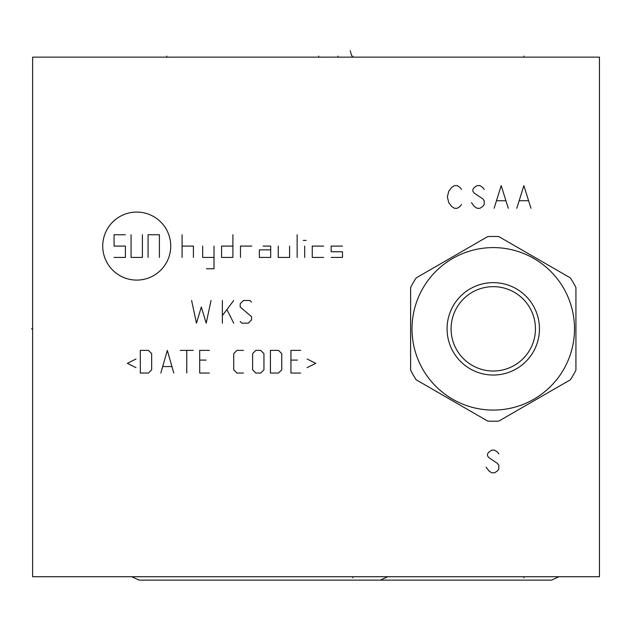 <?xml version="1.0" encoding="UTF-8"?>
<svg xmlns="http://www.w3.org/2000/svg" width="631" height="631" viewBox="0 0 631 631"><rect width="100%" height="100%" fill="white"/><g stroke="black" fill="none" stroke-linecap="round" stroke-linejoin="round"><path stroke-width="0.95" d="M32.631 57.145L32.631 576.726L599.45 576.726L599.45 57.145L32.631 57.145M380.375 580.134L139.096 580.134L380.375 580.134L387.765 576.726M139.096 580.134L131.705 576.726M551.557 580.134L310.278 580.134L551.557 580.134L558.94 576.726M498.861 421.058L570.337 379.799A92.394 92.394 0 0 0 575.929 370.105L575.929 287.57A92.394 92.394 0 0 0 570.337 277.885L498.861 236.617A92.394 92.394 0 0 0 487.668 236.617L416.2 277.885A92.394 92.394 0 0 0 410.6 287.57L410.6 370.105A92.394 92.394 0 0 0 416.2 379.799L487.668 421.058A92.394 92.394 0 0 0 498.861 421.058M493.268 410.087A81.241 81.241 0 0 0 574.51 328.838A81.241 81.241 0 0 0 493.268 247.597A81.241 81.241 0 0 0 412.019 328.838A81.241 81.241 0 0 0 493.268 410.087M493.268 282.641A46.197 46.197 0 0 0 447.071 328.838A46.197 46.197 0 0 0 493.268 375.035A46.197 46.197 0 0 0 539.458 328.838A46.197 46.197 0 0 0 493.268 282.641M493.268 286.655A42.182 42.182 0 0 0 451.086 328.838A42.182 42.182 0 0 0 493.268 371.02A42.182 42.182 0 0 0 535.443 328.838A42.182 42.182 0 0 0 493.268 286.655M523.872 576.726L523.872 577.807M352.879 576.726L352.879 577.807M32.631 328.838L31.55 328.838M337.956 57.145L337.956 56.064L337.956 57.145M352.879 57.145L352.879 56.064L352.879 57.145M523.872 57.145L523.872 56.064L523.872 57.145M166.773 57.145L166.773 56.064L166.773 57.145M318.687 57.145L318.687 56.064M350.181 50.709L351.751 56.064M461.521 189.403L460.109 187.51L457.27 185.624L454.438 185.624L451.607 187.51L448.767 191.288L447.355 196.959L448.767 202.63L451.607 206.408L454.438 208.293L457.27 208.293L460.109 206.408L461.521 204.515M484.198 189.403L482.778 187.51L479.946 185.624L477.115 185.624L474.275 187.51L472.864 189.403L472.864 191.288L474.275 193.181L482.778 198.844L484.198 200.737L484.198 204.515L482.778 206.408L479.946 208.293L477.115 208.293L474.275 206.408L471.444 202.63M508.286 208.293L501.203 185.624L494.112 208.293M496.952 200.737L505.455 200.737M530.963 208.293L523.872 185.624L516.789 208.293M519.621 200.737L528.123 200.737M498.837 453.918L497.425 452.025L494.586 450.14L491.754 450.14L488.922 452.025L487.503 453.918L487.503 455.811L488.922 457.696L497.425 463.367L498.837 465.252L498.837 469.03L497.425 470.923L494.586 472.808L491.754 472.808L488.922 470.923L486.083 467.145M136.738 280.093A34.011 34.011 0 0 0 170.741 246.082A34.011 34.011 0 0 0 136.738 212.071A34.011 34.011 0 0 0 102.727 246.082A34.011 34.011 0 0 0 136.738 280.093M251.801 246.082L240.466 246.082L240.466 257.416M232.902 246.082L221.568 246.082L221.568 257.416L232.902 257.416L232.902 234.748M206.455 268.759L214.012 268.759L214.012 246.082M202.677 246.082L202.677 257.416L214.012 257.416M193.417 257.416L193.417 246.082L182.083 246.082M182.083 257.416L182.083 234.748M270.691 249.86L259.357 249.86L259.357 257.416L270.691 257.416L270.691 246.082L263.135 246.082M278.247 246.082L278.247 257.416L289.59 257.416L289.59 246.082M297.146 257.416L297.146 234.748M304.702 257.416L304.702 246.082M303.282 240.411L306.122 240.411M323.6 246.082L312.258 246.082L312.258 257.416L323.6 257.416M342.491 246.082L331.157 246.082L331.157 251.753L342.491 251.753L342.491 257.416L331.157 257.416M142.401 234.748L142.401 257.416L131.067 257.416L131.067 234.748M148.072 257.416L148.072 234.748L159.406 234.748L159.406 257.416M125.395 234.748L114.061 234.748L114.061 246.082L125.395 246.082L125.395 257.416L114.061 257.416M191.611 300.498L196.47 323.167L201.328 306.974L206.187 323.167L211.046 300.498M222.38 323.167L222.38 300.498M222.38 315.61L233.715 300.498M227.239 310.215L233.715 323.167M240.19 321.55L241.815 323.167L248.291 323.167L251.532 319.933L251.532 316.691L240.19 306.974L240.19 303.74L243.432 300.498L249.908 300.498L251.532 302.115M136.004 359.015L127.367 363.338L136.004 367.652M140.327 373.047L148.419 373.047L151.661 369.813L151.661 353.62L148.419 350.379L140.327 350.379L140.327 373.047M173.793 373.047L167.318 350.379L160.834 373.047M162.995 366.572L171.632 366.572M186.752 373.047L186.752 350.379M180.269 350.379L193.228 350.379M209.421 350.379L199.704 350.379L199.704 373.047L209.421 373.047M206.187 360.096L199.704 360.096M243.432 350.379L236.956 350.379L233.715 353.62L233.715 369.813L236.956 373.047L243.432 373.047M252.605 369.813L255.847 373.047L260.706 373.047L263.947 369.813L263.947 353.62L260.706 350.379L255.847 350.379L252.605 353.62L252.605 369.813M270.423 373.047L278.523 373.047L281.757 369.813L281.757 353.62L278.523 350.379L270.423 350.379L270.423 373.047M300.656 350.379L290.938 350.379L290.938 373.047L300.656 373.047M297.414 360.096L290.938 360.096M307.131 367.652L315.768 363.338L307.131 359.015"/></g></svg>
